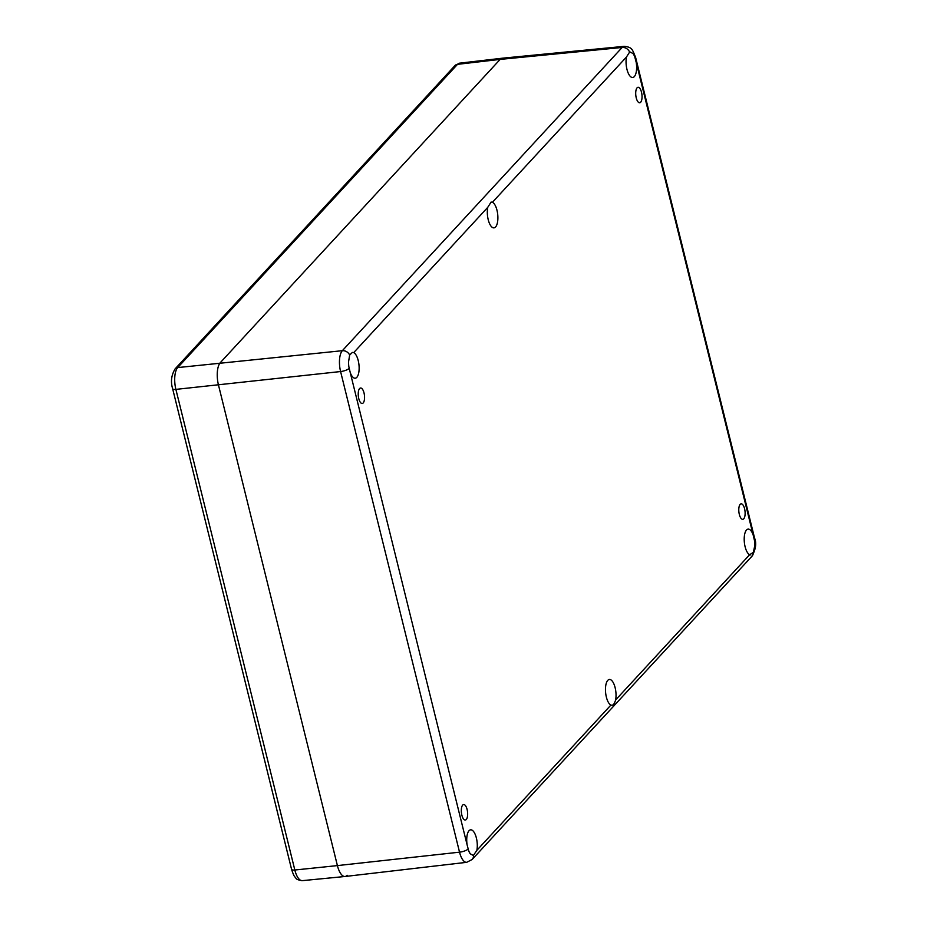 <?xml version="1.0" encoding="UTF-8"?>
<svg xmlns="http://www.w3.org/2000/svg" width="927" height="927" viewBox="0 0 927 927"><rect width="100%" height="100%" fill="white"/><g stroke="black" fill="none" stroke-linecap="round" stroke-linejoin="round"><path stroke-width="1.39" d="M636.246 97.88A7.787 3.082 -96.1 0 1 638.043 87.3A7.787 3.082 -96.1 0 1 641.936 94.705A7.787 3.082 -96.1 0 1 639.7 102.781A7.787 3.082 -96.1 0 1 636.246 97.88M358.772 398.598A7.787 3.082 -96.1 0 1 360.568 388.007A7.787 3.082 -96.1 0 1 364.45 395.423A7.787 3.082 -96.1 0 1 362.225 403.5A7.787 3.082 -96.1 0 1 358.772 398.598M461.855 815.134A7.787 3.082 -96.1 0 1 463.651 804.555A7.787 3.082 -96.1 0 1 467.544 811.971A7.787 3.082 -96.1 0 1 465.308 820.036A7.787 3.082 -96.1 0 1 461.855 815.134M739.329 514.427A7.787 3.082 -96.1 0 1 741.125 503.836A7.787 3.082 -96.1 0 1 745.018 511.252A7.787 3.082 -96.1 0 1 742.782 519.329A7.787 3.082 -96.1 0 1 739.329 514.427M615.609 699.978C614.346 704.196 612.782 705.899 610.916 705.065A12.978 5.133 -96.1 0 1 605.516 691.415A12.978 5.133 -96.1 0 1 609.375 679.468A12.978 5.133 -96.1 0 1 614.74 686.27A12.978 5.133 -96.1 0 1 615.609 699.978L749.653 554.705A12.978 5.133 -96.1 0 1 744.254 541.055A12.978 5.133 -96.1 0 1 748.112 529.12A12.978 5.133 -96.1 0 1 753.13 534.833L754.485 540.557A12.978 5.133 -96.1 0 1 754.763 545.702L753.361 552.353L749.653 554.705L750.754 554.937M612.017 705.296L610.916 705.065L476.86 850.326L473.268 855.656M753.361 552.353A6.918 6.002 42.7 0 1 751.924 556.27L472.121 859.503A6.918 6.002 42.7 0 0 473.546 855.598L470.406 853.883A12.978 5.133 -96.1 0 1 468.564 850.43L467.104 844.81A12.978 5.133 -96.1 0 1 470.626 829.827A12.978 5.133 -96.1 0 1 476.003 836.629A12.978 5.133 -96.1 0 1 476.86 850.326M350.221 372.503L348.865 366.768A12.978 5.133 -96.1 0 1 348.587 361.623L349.664 355.018L352.364 352.422L353.697 352.631A12.978 5.133 -96.1 0 1 359.085 366.269A12.978 5.133 -96.1 0 1 355.238 378.216A12.978 5.133 -96.1 0 1 350.221 372.503L467.104 844.81M487.741 207.358L491.101 202.063L492.434 202.271A12.978 5.133 -96.1 0 1 497.834 215.91A12.978 5.133 -96.1 0 1 493.975 227.857A12.978 5.133 -96.1 0 1 488.599 221.055A12.978 5.133 -96.1 0 1 487.741 207.358L353.697 352.631M635.273 58.297A6.918 2.086 -13.9 0 0 635.609 57.381C632.214 49.398 632.457 47.196 624.149 46.35A16.141 6.385 83.9 0 0 622.144 47.462A6.918 6.002 -137.3 0 1 629.479 51.773L632.944 53.453A12.978 5.133 -96.1 0 1 634.786 56.906L636.246 62.526A12.978 5.133 -96.1 0 1 632.712 77.497A12.978 5.133 -96.1 0 1 627.336 70.707A12.978 5.133 -96.1 0 1 626.478 56.999L629.839 51.703M624.149 46.35L502.295 58.204A17.3 6.848 83.9 0 0 500.14 59.398L220.325 362.631A17.3 6.848 83.9 0 0 218.459 384.972L337.405 865.598A17.3 6.848 83.9 0 0 345.099 876.49A17.3 6.848 -96.1 0 1 337.405 865.598L218.459 384.972A17.3 6.848 -96.1 0 1 220.325 362.631L500.14 59.398A17.3 6.848 -96.1 0 1 502.237 58.216L459.572 63.175A16.895 6.686 -96.1 0 0 457.521 64.334A5.191 4.508 42.7 0 0 454.937 65.62L459.572 63.175M347.196 875.308A17.3 6.848 -96.1 0 1 345.053 876.49L466.71 862.319L472.121 859.503M470.406 853.883A9.224 3.65 -96.1 0 1 468.564 850.43M468.065 849.039A6.918 2.086 166.1 0 1 459.537 852.168A16.141 6.385 83.9 0 0 466.71 862.319M349.131 368.401A6.918 2.086 166.1 0 1 340.591 371.542L459.537 852.168L337.405 865.598L294.832 870.013L175.887 389.386A16.895 6.686 -96.1 0 1 177.717 367.579L457.521 64.334L500.14 59.398L622.144 47.462L342.33 350.696A16.141 6.385 83.9 0 0 340.591 371.542L175.887 389.386A5.191 1.564 -13.9 0 1 172.642 388.737C170.51 381.785 171.333 375.157 175.133 368.853A5.191 4.508 42.7 0 1 177.717 367.579L342.33 350.696A6.918 6.002 -137.3 0 1 349.664 355.018M348.865 366.768A9.224 3.65 -96.1 0 1 348.587 361.623M492.434 202.271L626.478 56.999M632.944 53.453A9.224 3.65 -96.1 0 1 634.786 56.906M636.246 62.526L753.13 534.833M754.219 538.923A6.918 2.086 -13.9 0 0 754.555 538.008C756.675 543.234 755.806 549.329 751.924 556.27M754.485 540.557A9.224 3.65 -96.1 0 1 754.763 545.702M291.588 869.364A5.191 1.564 -13.9 0 0 294.832 870.013A16.895 6.686 -96.1 0 0 302.295 880.65C298.193 880.059 296.037 879.178 295.84 878.031C294.809 876.409 294.299 877.718 291.588 869.364L172.642 388.737M635.609 57.381L754.555 538.008M454.937 65.62L175.133 368.853M302.295 880.65L345.053 876.49"/></g></svg>
